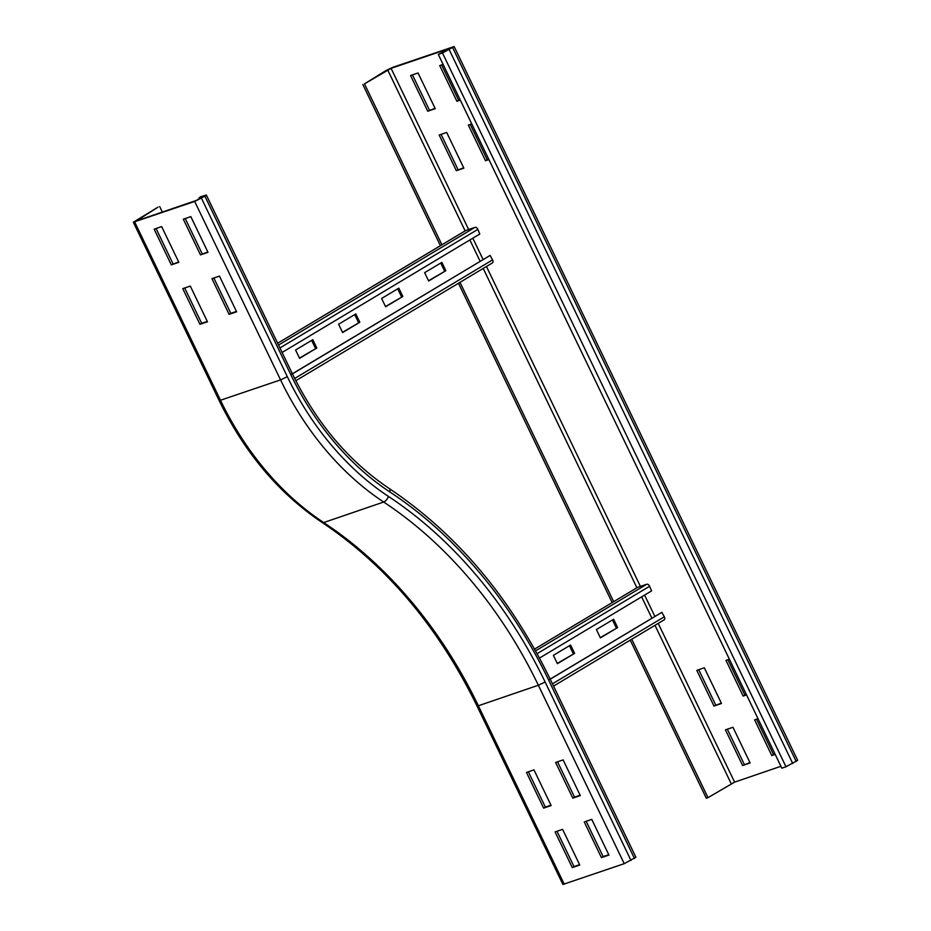 <?xml version="1.0" encoding="UTF-8"?>
<svg xmlns="http://www.w3.org/2000/svg" width="931" height="931" viewBox="0 0 931 931"><rect width="100%" height="100%" fill="white"/><g stroke="black" fill="none" stroke-linecap="round" stroke-linejoin="round"><path stroke-width="1.4" d="M219.448 276.1L236.625 311.792L229.119 314.364L211.942 278.672L219.448 276.1M213.851 278.02L230.841 313.328L236.439 311.408M229.119 314.364L230.841 313.328M200.491 254.873L183.314 219.192L190.82 216.62L207.997 252.313L200.491 254.873L207.811 251.929M185.222 218.541L202.213 253.849M563.127 759.894L580.304 795.586L572.798 798.146L555.632 762.454L563.127 759.894M557.529 761.802L574.52 797.111L580.118 795.202M574.52 797.111L572.798 798.146M591.755 819.373L608.932 855.065L601.426 857.626L584.249 821.945L591.755 819.373M586.158 821.293L603.148 856.601L608.746 854.681M603.148 856.601L601.426 857.626M190.285 286.085L207.462 321.777L199.956 324.337L182.779 288.645L190.285 286.085M184.687 287.993L201.678 323.313L207.276 321.393M199.956 324.337L201.678 323.313M171.339 264.858L154.162 229.166L161.657 226.605L178.833 262.286L171.339 264.858L178.647 261.914M156.059 228.514L173.05 263.822M203.284 196.29L196.394 200.409L136.403 220.95L158.026 207.136L133.342 222.218L194.672 201.445L204.89 196.185L206.345 195.021L200.828 196.685L199.118 197.721L203.435 196.616M199.676 198.885L199.118 197.721M162.343 212.07L159.69 206.566M533.963 769.867L551.14 805.559L543.646 808.131L526.469 772.439L533.963 769.867M528.366 771.787L545.357 807.096L550.954 805.175M545.357 807.096L543.646 808.131M562.592 829.358L579.769 865.039L572.274 867.611L555.097 831.918L562.592 829.358M556.994 831.267L573.985 866.575L579.582 864.666M573.985 866.575L572.274 867.611M550.023 678.804C510.072 597.074 456.516 533.661 389.356 488.589A5.307 2.537 -56.6 0 1 389.763 491.882A408.872 305.962 71.1 0 1 548.568 679.967L550.023 678.804L635.908 857.253L624.236 863.677L562.906 884.45L477.021 706.001L478.371 705.768A398.259 298.013 71.1 0 0 323.685 522.559L383.677 502.03A5.307 2.537 -56.6 0 0 388.39 496.386A260.191 194.695 -108.9 0 1 287.33 376.694L201.445 198.245M441.62 64.914L458.611 100.222L456.888 101.258L439.723 65.566L443.109 64.402M460.286 100.094L456.888 101.258M458.611 100.222L460.112 99.71M470.248 124.393L487.239 159.701L485.517 160.737L468.34 125.045L471.738 123.881M488.915 159.573L485.517 160.737M487.239 159.701L488.74 159.189M727.891 659.73L744.881 695.038L743.159 696.074L725.982 660.382L729.38 659.218M746.557 694.91L743.159 696.074M744.881 695.038L746.371 694.538M756.519 719.221L773.51 754.529L771.787 755.553L754.61 719.872L758.009 718.709M775.186 754.389L771.787 755.553M773.51 754.529L774.999 754.017M456.365 170.71L439.188 135.03L446.682 132.458L463.859 168.15L456.365 170.71L463.673 167.766M441.085 134.378L458.075 169.686M427.736 111.231L410.559 75.539L418.054 72.979L435.231 108.671L427.736 111.231L435.045 108.287M412.456 74.887L429.459 110.195M713.996 706.059L696.819 670.367L704.325 667.795L721.502 703.487L713.996 706.059L721.316 703.103M698.727 669.715L715.718 705.023M742.624 765.538L725.447 729.846L732.953 727.286L750.13 762.966L742.624 765.538L749.944 762.594M727.355 729.194L744.346 764.502M441.911 244.783L364.463 83.871L391.078 68.347L451.744 47.702L438.303 54.405L781.831 768.191L785.997 766.76L442.469 52.974L438.303 54.405M364.463 83.871L386.028 70.523L392.801 67.323L454.142 46.55L797.658 760.336L785.997 766.76M454.142 46.55L442.469 52.974M780.911 766.294L734.606 782.133L707.991 797.658L631.742 639.236M613.68 601.694L459.984 282.349M630.24 640.144L706.315 798.228L707.991 797.658M362.799 84.442L440.398 245.679M458.483 283.245L612.156 602.578M557.273 663.419L574.602 653.364L557.39 663.675L553.386 655.343L570.587 645.032L574.602 653.364M573.345 653.795L569.458 645.707M600.286 637.642L617.614 627.587L600.414 637.898L596.399 629.565L613.61 619.255L617.614 627.587M616.369 628.018L612.482 619.941M637.141 587.636A2.653 1.734 59.1 0 1 637.339 587.496A2.653 1.734 59.1 0 1 637.56 587.391L646.719 584.261A2.653 1.734 59.1 0 1 649.617 586.262L651.56 590.917L539.48 658.066M641.634 596.864L651.886 618.172M550.221 679.223L661.86 612.33L664.315 616.799A2.653 1.734 59.1 0 1 664.117 619.848A2.653 1.734 59.1 0 1 663.896 619.941M661.86 612.33L550.174 679.118M299.468 358.086L316.796 348.019L299.584 358.33L295.581 350.009L312.793 339.699L316.796 348.019M315.551 348.45L311.652 340.374M342.492 332.309L359.82 322.242L342.608 332.553L338.605 324.232L355.805 313.922L359.82 322.242M358.563 322.673L354.676 314.597M385.504 306.532L402.832 296.465L385.632 306.776L381.617 298.455L398.829 288.144L402.832 296.465M401.587 296.896L397.7 288.819M428.528 280.755L445.856 270.688L428.644 280.999L424.641 272.678L441.853 262.367L445.856 270.688M444.611 271.119L440.712 263.042M465.384 230.748A2.653 1.734 59.1 0 1 465.57 230.597A2.653 1.734 59.1 0 1 465.791 230.504L474.961 227.362A2.653 1.734 59.1 0 1 477.859 229.363L479.791 234.018L282.116 352.465M469.864 239.965L480.128 261.285M292.415 373.878L490.102 255.431L492.557 259.912A2.653 1.734 59.1 0 1 492.359 262.949A2.653 1.734 59.1 0 1 492.138 263.054M490.102 255.431L292.369 373.773M389.763 491.882A254.885 190.727 -108.9 0 1 290.775 374.623L292.218 373.471L206.345 195.021M290.775 374.623L204.89 196.185M477.021 706.001C438.35 626.97 386.726 565.804 322.138 522.489C279.091 493.593 244.783 452.978 219.216 400.667L280.557 379.895L287.33 376.694M564.244 884.206L478.371 705.768L538.351 685.239A398.259 298.013 71.1 0 0 383.677 502.03A265.498 198.675 -108.9 0 1 280.557 379.895L194.672 201.445M322.138 522.489A5.307 2.537 -56.6 0 0 323.685 522.559A265.498 198.675 -108.9 0 1 220.566 400.423L134.681 221.974M624.236 863.677L538.351 685.239L545.135 682.027A403.565 301.981 71.1 0 0 388.39 496.386M548.568 679.967L634.453 858.417M545.135 682.027L631.009 860.477M792.77 763.56L449.242 49.774M796.203 761.5L452.687 47.714M391.078 68.347L468.654 229.526M472.82 238.196L483.084 259.505M486.448 266.487L640.412 586.414M644.589 595.095L654.842 616.403M658.205 623.386L734.606 782.133M387.692 69.953L465.139 230.865M483.212 268.431L636.897 587.752M654.982 625.318L731.219 783.739M649.617 586.262L537.106 653.667M646.719 584.261L535.558 650.862M637.56 587.391L534.569 649.093L637.339 587.496M664.315 616.799L552.444 683.831M477.859 229.363L279.94 347.95M474.961 227.362L278.544 345.052M465.791 230.504L277.671 343.213L465.57 230.597M492.557 259.912L294.685 378.475M219.216 400.667L133.342 222.218M389.356 488.589C348.881 461.45 316.505 423.07 292.218 373.471M553.538 686.1L664.117 619.848M295.814 380.709L492.359 262.949"/></g></svg>
